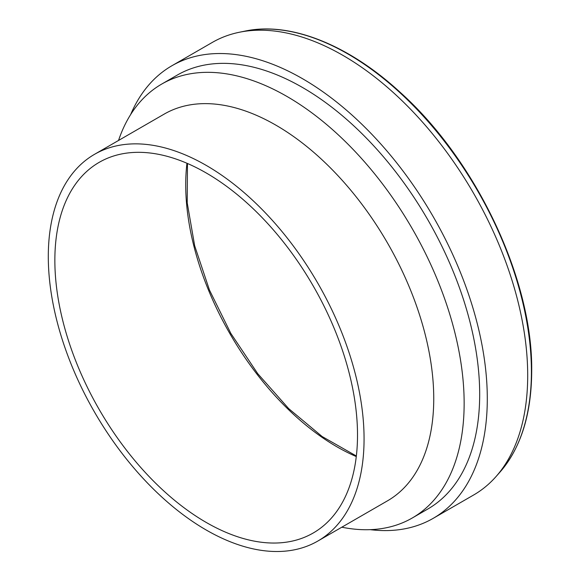 <?xml version="1.0" encoding="UTF-8"?>
<svg xmlns="http://www.w3.org/2000/svg" width="580" height="580" viewBox="0 0 580 580"><rect width="100%" height="100%" fill="white"/><g stroke="black" fill="none" stroke-linecap="round" stroke-linejoin="round"><path stroke-width="0.87" d="M370.236 529.663A261.305 150.865 -120 0 0 433.18 518.353A261.305 150.865 -120 0 0 487.294 398.736A261.305 150.865 -120 0 0 373.237 135.771A261.305 150.865 -120 0 0 171.876 65.765A261.305 150.865 -120 0 0 130.616 114.622M433.18 518.353L473.584 495.03A261.305 150.865 -120 0 0 495.973 476.637A261.305 150.865 -120 0 0 527.698 375.405A261.305 150.865 -120 0 0 429.562 130.304A261.305 150.865 -120 0 0 239.402 32.248A261.305 150.865 -120 0 0 212.28 42.441L171.876 65.765M341.816 527.205A250.531 144.645 -120 0 0 412.257 517.998L427.793 509.03A250.531 144.645 -120 0 0 479.682 394.335A250.531 144.645 -120 0 0 370.323 142.209A250.531 144.645 -120 0 0 177.262 75.088L161.726 84.064A250.531 144.645 -120 0 0 118.53 140.469M412.257 517.998A250.531 144.645 -120 0 0 464.145 403.31A250.531 144.645 -120 0 0 354.786 151.184A250.531 144.645 -120 0 0 161.726 84.064M317.825 541.053L387.505 500.823A223.286 128.912 -120 0 0 433.746 398.605A223.286 128.912 -120 0 0 336.284 173.906A223.286 128.912 -120 0 0 164.227 114.086L94.54 154.316A223.286 128.912 -120 0 0 94.54 412.141A223.286 128.912 -120 0 0 317.825 541.053A223.286 128.912 -120 0 0 364.066 438.835A223.286 128.912 -120 0 0 266.604 214.136A223.286 128.912 -120 0 0 94.54 154.316M357.512 435.051A214.006 123.554 -120 0 0 264.096 219.682A214.006 123.554 -120 0 0 99.18 162.349A214.006 123.554 -120 0 0 99.18 409.465A214.006 123.554 -120 0 0 313.185 533.02A214.006 123.554 -120 0 0 357.512 435.051M186.948 163.263A214.006 123.554 -120 0 0 356.279 456.554M531.41 371.7A259.383 149.756 -120 0 0 433.992 128.397A259.383 149.756 -120 0 0 245.231 31.059C290.428 21.467 348.892 44.885 400.591 92.706C476.745 161.182 532.911 280.329 531.701 371.07C531.49 414.192 520.898 447.898 499.909 472.185A259.383 149.756 -120 0 0 531.41 371.7M187.463 163.48L187.217 202.833L194.67 245.775L209.467 290.08L230.855 333.449L257.716 373.65L288.688 408.617L322.146 436.537L356.345 455.996M245.231 31.059L239.402 32.248M499.909 472.185L495.973 476.637"/></g></svg>

